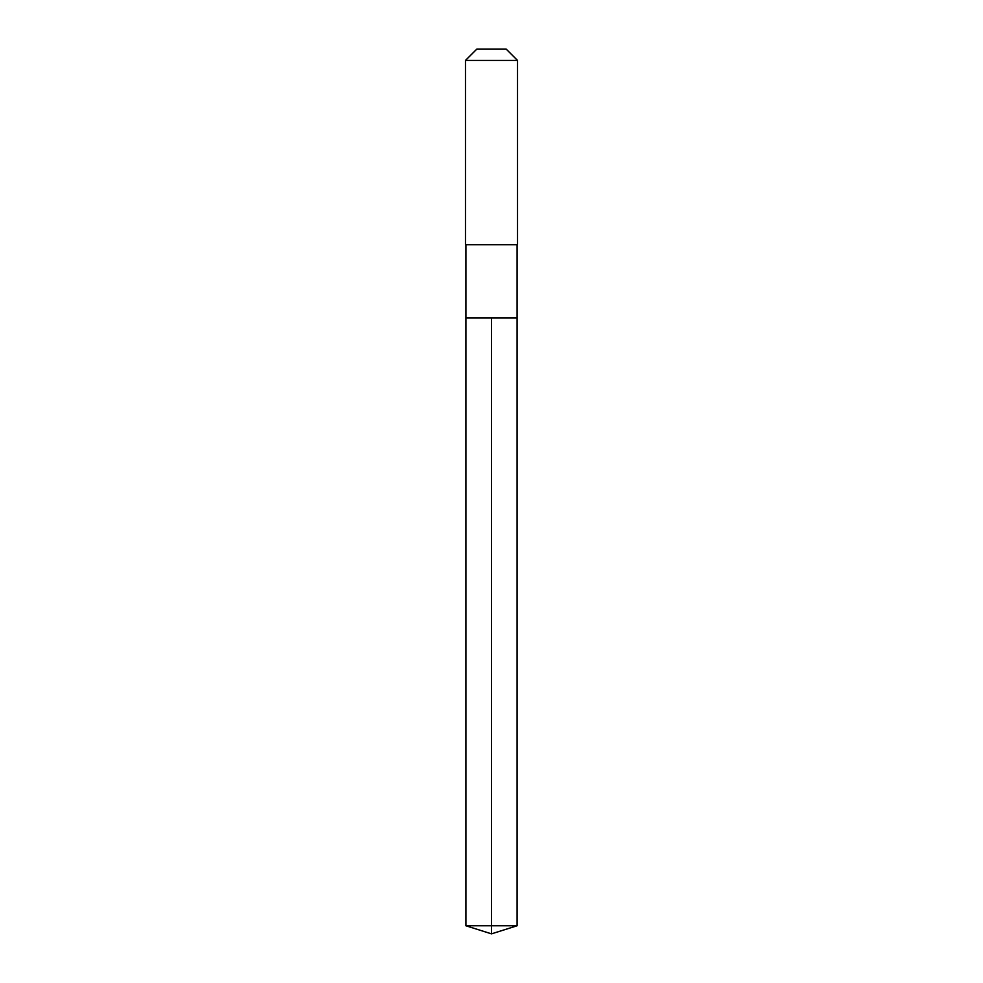 <?xml version="1.0" encoding="UTF-8"?>
<svg xmlns="http://www.w3.org/2000/svg" width="983" height="983" viewBox="0 0 983 983"><rect width="100%" height="100%" fill="white"/><g stroke="black" fill="none" stroke-linecap="round" stroke-linejoin="round"><path stroke-width="1.47" d="M465.917 318.025L465.917 244.742L517.083 244.742L517.083 318.025L465.917 318.025L491.5 318.025L491.5 925.777L491.5 318.025L517.083 318.025L517.083 925.777L465.917 925.777L465.917 318.025L465.917 925.777L491.5 933.85L491.5 925.777L491.5 933.85L465.917 925.777M517.083 244.742L465.917 244.742M517.525 60.43L506.245 49.15L476.755 49.15L465.475 60.43L517.525 60.43L517.525 244.3M465.475 60.43L465.475 244.3M491.5 933.85L517.083 925.777"/></g></svg>
